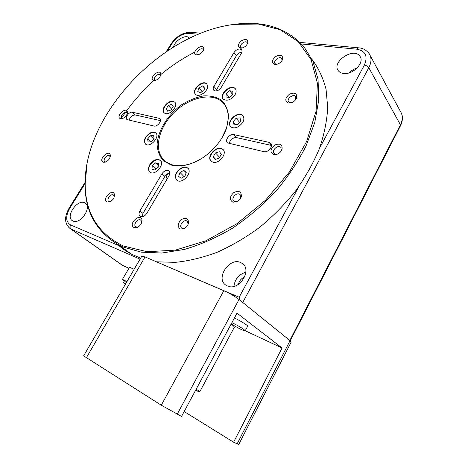 <?xml version="1.0" encoding="UTF-8"?>
<svg xmlns="http://www.w3.org/2000/svg" width="468" height="468" viewBox="0 0 468 468"><rect width="100%" height="100%" fill="white"/><g stroke="black" fill="none" stroke-linecap="round" stroke-linejoin="round"><path stroke-width="0.7" d="M234.216 327.495C234.667 327.114 233.655 325.95 231.18 324.008M196.115 389.306L200.006 391.429L198.801 391.792L195.682 390.113M233.608 325.348L233.865 326.301M237.095 443.945L290.066 340.651L291.178 342.079L238.698 444.553L233.608 442.219L282.058 347.999L245.238 330.753M282.058 347.999L237.013 313.139L181.543 416.444L161.29 405.212L83.632 355.873M245.226 330.777L247.625 326.266C248.777 325.956 239.669 320.287 234.386 318.029M189.54 38.195L189.236 37.855C185.831 34.006 174.962 40.383 173.47 47.016M73.055 221.036C80.595 224.81 92.541 206.552 84.948 202.966C77.635 198.251 64.672 217.099 72.704 220.867L73.055 221.036M227.471 285.983C239.113 291.658 253.036 269.281 241.78 263.203C230.361 255.37 214.116 279.109 226.594 285.556L227.471 285.983M343.477 73.435C352.942 75.114 365.093 62.332 359.857 56.201C353.556 46.73 330.923 62.361 338.422 70.861C339.575 72.283 341.26 73.143 343.477 73.435M134.158 269.258L129.501 267.298M221.61 138.44L226.278 128.577C229.876 116.924 228.472 108.02 222.066 101.866C210.805 91.675 187.171 98.192 172.224 114.414C157.061 130.473 153.527 153.089 166.035 161.94L172.095 164.789C178.87 166.62 186.556 165.672 195.168 161.94L198.578 160.261M238.423 284.392C239.236 280.829 241.324 278.355 244.682 276.962M245.875 272.206C238.879 274.347 234.907 279.068 233.947 286.363M357.131 68.018C354.019 68.936 351.322 70.563 349.052 72.885M156.534 261.817L239.166 297.244L240.207 300.438M175.383 177.688L177.015 180.332C182.555 184.667 193.401 171.657 187.428 167.86C183.298 164.42 174.002 172.025 175.383 177.688M149.813 164.625C147.993 168 148.081 170.539 150.082 172.224C155.253 176.184 165.573 163.554 159.986 160.126C156.499 158.629 153.106 160.126 149.813 164.625M149.707 133.204C144.536 137.153 143.19 140.833 145.671 144.232C150.374 148.069 160.67 136.135 155.54 132.801C154.013 131.795 152.071 131.929 149.707 133.204M173.066 101.345C167.708 99.977 160.074 110.033 164.303 112.917C168.685 116.889 179.384 105.511 174.552 102.024L173.066 101.345M207.511 85.34L206.593 83.76C202.252 79.355 190.763 90.628 195.677 94.46C199.163 98.052 209.155 90.382 207.511 85.34M235.035 94.782C236.486 92.091 236.492 89.961 235.047 88.399C230.472 83.567 218.269 95.062 223.458 99.298C227.319 101.304 231.18 99.801 235.035 94.782M238.306 126.693C243.682 122.856 245.144 119.077 242.711 115.35C237.65 110.255 225.225 122.37 230.917 126.834C232.807 128.273 235.269 128.226 238.306 126.693M212.999 162.18C219.334 164.274 227.869 152.837 222.686 149.228C217.175 144.284 205.306 157.154 211.437 161.425L212.999 162.18M232.871 202.205L236.907 201.749C239.142 200.602 240.616 198.888 241.324 196.619C241.529 191.628 239.06 190.248 233.918 192.477C229.624 196.507 229.273 199.748 232.871 202.205M180.309 228.987L184.088 228.618C186.65 227.22 188.159 225.166 188.598 222.458C188.124 218.106 185.667 217.187 181.215 219.697C177.53 223.605 177.226 226.699 180.309 228.987M134.187 227.6L137.235 227.419C140.189 225.898 141.786 223.599 142.02 220.527C141.354 211.413 127.138 224.26 134.187 227.6M107.184 202.024L109.471 201.977C112.659 200.515 114.344 198.18 114.537 194.963C113.595 187.194 100.965 199.339 107.184 202.024M103.358 162.238L105.025 162.238C108.301 160.945 110.079 158.687 110.36 155.464C109.483 148.438 97.473 160.062 103.358 162.238M120.633 118.743L121.838 118.767C125.149 117.673 127.021 115.52 127.466 112.32C126.799 105.511 114.66 116.941 120.633 118.743M153.949 80.496L154.82 80.514C158.166 79.607 160.161 77.553 160.799 74.365C160.442 67.316 147.496 78.905 153.949 80.496M196.665 54.902L197.356 54.914C200.749 54.165 202.872 52.194 203.732 49C203.808 41.266 189.394 53.329 196.665 54.902M240.458 48.186L241.172 48.204C244.583 47.549 246.817 45.648 247.876 42.494C247.619 39.066 245.355 38.581 241.078 41.044C237.58 44.559 237.37 46.946 240.458 48.186M274.874 64.496L275.962 64.502C279.267 63.859 281.508 62.039 282.695 59.044C282.766 55.019 280.385 54.206 275.547 56.61C271.58 60.366 271.352 62.993 274.874 64.496M288.504 103.024L290.517 102.966C293.459 102.205 295.507 100.503 296.659 97.853C297.104 93.202 294.664 92.003 289.347 94.255C284.936 98.198 284.655 101.123 288.504 103.024M273.663 154.586L276.957 154.323C279.373 153.387 281.057 151.784 282.011 149.52C282.625 144.448 280.186 142.968 274.698 145.074C270.106 149.111 269.761 152.287 273.663 154.586M132.479 112.261C129.238 111.326 124.365 117.907 127.056 119.592L154.025 126.032C157.464 127.08 162.531 120.317 159.711 118.462L132.479 112.261L135.246 114.982C132.216 115.093 130.174 116.842 129.133 120.223M241.348 53.346C242.202 51.796 242.243 50.567 241.465 49.649C239.043 48.315 236.551 49.269 233.994 52.51L213.911 86.328C212.958 88.06 212.952 89.417 213.888 90.406C216.298 91.64 218.726 90.675 221.171 87.498L241.348 53.346M263.812 151.661C268.222 152.966 273.879 145.741 270.522 143.097L269.024 142.348L233.813 134.591C229.677 133.427 224.283 140.54 227.524 142.892L263.812 151.661M139.914 210.922C138.61 213.42 138.733 215.262 140.283 216.45C142.57 217.304 144.735 216.298 146.776 213.42L168.983 175.828C170.159 173.599 170.089 171.92 168.767 170.791C166.421 169.779 164.163 170.761 161.998 173.739L139.914 210.922L142.98 213.443L142.102 216.795M171.235 165.046L163.355 160.758C159.5 156.335 157.418 150.807 157.108 144.173C157.991 130.367 167.889 114.683 181.806 104.674C188.99 100.193 196.227 97.268 203.521 95.905C210.547 95.571 216.567 97.016 221.586 100.246C225.734 104.469 228.074 110.015 228.6 116.889L226.565 128.068C222.031 141.857 208.851 155.984 194.782 162.139C185.995 165.953 178.144 166.918 171.235 165.046M123.295 245.987L147.168 251.72L175.313 250.14L205.967 240.751L236.866 223.768L265.479 200.257L289.382 172.043L306.645 141.476L316.087 111.097L317.409 83.21L311.097 59.647L298.204 41.611L280.127 29.712L258.342 24.049L234.292 24.359C160.559 33.24 83.971 115.35 85.164 184.24C85.369 213.039 98.081 233.62 123.295 245.987M117.252 244.091C121.329 247.958 125.986 251.275 131.227 254.042L140.657 258.114M156.423 261.799L175.395 262.355C188.932 260.951 202.931 257.552 217.398 252.164C231.906 245.647 246.016 237.358 259.728 227.29C272.955 216.333 284.924 204.206 295.63 190.915C305.405 177.179 313.303 163.139 319.34 148.789C324.195 134.521 326.986 120.802 327.711 107.628L326.056 89.306C323.148 78.103 318.579 68.287 312.349 59.857L312.15 59.623M194.782 52.129C182.795 58.284 171.452 65.76 160.764 74.57M154.703 79.776C141.64 91.494 130.443 104.504 121.118 118.813M231.759 24.71L234.895 24.266C263.741 20.516 286.726 27.951 303.861 46.578L312.911 61.296L318.047 79.238L318.778 99.865L314.788 122.446L306.019 146.034C297.894 161.934 287.674 177.202 275.365 191.833C262.074 205.756 247.636 217.977 232.058 228.489C216.169 237.785 200.31 244.758 184.491 249.415L161.864 253.036L141.26 252.153L123.365 247.086L118.837 244.945C96.472 231.929 85.211 211.922 85.041 184.93L87.066 163.695M124.435 280.94L122.429 279.384L126.963 281.59M125.482 283.813L123.447 282.625L125.482 283.813L126.682 281.759L124.64 280.584M125.412 283.965L126.594 281.9M290.066 340.651L239.031 299.497C234.831 296.326 229.765 293.395 223.827 290.704L145.051 256.926L141.775 256.201M233.608 442.219L184.17 411.547M231.262 323.85C235.696 326.898 244.688 331.449 245.179 330.876L243.968 329.542C240.534 327.12 236.516 324.827 231.9 322.663M169.826 173.043C167.848 173.283 166.21 174.406 164.906 176.424L142.98 213.443M169.826 173.148C166.69 174.64 165.771 176.494 167.064 178.706L167.228 178.805M271.498 145.437L236.434 137.598C232.532 137.633 230.127 139.628 229.226 143.588M241.868 52.17C239.645 52.404 237.82 53.574 236.399 55.692L215.806 91.014M160.471 120.621L135.246 114.982M281.011 151.334L281.362 150.591L280.835 147.321C277.863 144.308 270.931 150.907 274.248 153.586L275.436 154.188L277.688 154.03M295.834 99.421L295.601 96.39C293.079 93.407 285.901 99.391 288.779 102.077L291.219 102.79M282.04 60.524L281.701 58.389C279.513 55.657 272.616 61.255 275.131 63.712L276.734 64.373M247.361 43.928L246.964 42.407C244.957 39.996 238.592 45.419 240.903 47.566L241.991 48.081M203.334 50.409L202.901 49.245C200.953 47.116 195.138 52.51 197.367 54.382L198.192 54.779M160.506 75.775L160.033 74.769C158.038 72.838 152.673 78.355 154.926 80.016L155.663 80.338M127.249 113.771L126.699 112.747C124.558 110.945 119.498 116.731 121.879 118.264L122.674 118.539M110.191 156.991L109.512 155.791C107.131 154.019 102.235 160.237 104.85 161.712L105.85 161.963M114.362 196.636L113.502 195.016C110.799 193.185 105.92 199.93 108.863 201.433L110.272 201.644M141.734 222.399L140.71 220.036C137.656 218.029 132.614 225.26 135.925 226.916L138.013 227.033M188.019 224.546L188.171 223.762L187.071 221.107C183.749 218.772 178.273 226.231 181.871 228.197L184.878 228.179M240.353 198.736L240.763 197.707L239.885 194.431C236.58 191.687 230.361 198.906 233.982 201.287L234.76 201.673L237.738 201.293M223.242 149.778L222.967 149.532C217.854 144.875 206.347 156.236 211.15 161.185M213.25 156.762L215.034 159.442L219.082 158.254L221.317 154.37L219.498 151.708L215.479 152.907L213.25 156.762L215.631 159.266M219.79 157.02L218.72 158.359M219.434 157.125L215.479 152.907M243.196 115.894L242.974 115.672C237.919 110.577 225.494 122.686 231.186 127.15M234.023 124.816L237.89 124.523L240.88 121.042L239.99 117.895L236.141 118.217L233.169 121.662L234.023 124.816M235.474 88.891L235.31 88.721C231.052 84.152 219.293 94.355 223.283 99.128M229.256 97.519L232.725 94.671L232.912 91.278L229.648 90.745L226.214 93.571L226.003 96.958L229.256 97.519M206.991 84.205L206.856 84.076C202.814 79.905 191.734 89.955 195.536 94.325M203.744 90.774L204.955 87.294L202.562 85.919L198.976 87.996L197.759 91.459L200.129 92.857L203.744 90.774M174.552 102.024L173.341 101.65C168.328 100.357 160.875 109.401 164.163 112.8M173.166 106.511L171.727 104.311L168.24 105.528L166.169 108.939L167.579 111.156L171.089 109.945L173.166 106.511M155.996 133.216L155.832 133.088C154.305 132.081 152.363 132.216 150 133.485C145.191 137.025 143.694 140.564 145.501 144.103M153.621 135.556L150.368 135.79L147.601 138.978L148.069 141.962L151.328 141.751L154.112 138.534L153.621 135.556M160.501 160.571L160.284 160.407C156.798 158.909 153.41 160.407 150.117 164.9C148.467 167.883 148.385 170.27 149.859 172.06M155.715 162.817L152.369 165.561L151.919 169.153L154.832 170.019L158.207 167.257L158.64 163.654L155.715 162.817L158.436 165.35M187.996 168.363L187.726 168.147C183.596 164.707 174.307 172.312 175.681 177.975L176.74 180.121M179.999 172.458L178.647 176.377L181.098 178.267L184.93 176.214L186.276 172.271L183.795 170.405L179.999 172.458L184.082 176.67M235.743 124.687L233.169 121.662M239.686 122.429L236.141 118.217M229.379 97.42L226.214 93.571M232.731 94.53L229.648 90.745M202.158 91.687L198.976 87.996M204.598 88.306L202.562 85.919M168.106 110.974L166.169 108.939M171.604 109.097L168.24 105.528M153.691 139.019L150.368 135.79M150.538 141.804L147.601 138.978M156.09 168.989L152.369 165.561M185.006 175.986L184.158 176.442M186.135 172.669L183.795 170.405M123.651 283.023L125.406 283.971L123.651 283.023M290.254 340.803L400.503 125.757L400.438 124.798L368.807 67.725L242.74 302.486M289.832 340.458L400.438 124.798C402.913 119.685 402.878 115.175 400.345 111.273L370.229 55.628M140.061 259.132L71.001 229.074L122.511 265.333L128.94 268.263M120.446 263.975L122.908 265.531M85.036 183.626L69.767 208.231C65.415 216.251 65.701 221.832 70.621 224.973L121.148 246.642M239.166 297.244L298.941 186.416M319.591 148.122L364.367 65.093C368.105 56.189 365.555 50.883 356.715 49.181L301.567 43.98M198.297 34.246L188.779 33.351C182.339 33.468 176.717 36.913 171.902 43.7L167.45 50.877M70.621 224.973C69.75 226.682 69.872 228.045 71.001 229.074L68.808 227.594M356.715 49.181L358.511 47.824C362.583 47.982 366.111 49.895 369.106 53.551C371.703 57.488 371.604 62.215 368.807 67.725C367.848 66.327 366.368 65.45 364.367 65.093M69.767 208.231L69.083 208.12M171.007 44.015L171.902 43.7M166.239 51.691L171.083 43.893C176.337 36.282 182.836 32.409 190.575 32.274L188.779 33.351M161.29 405.212L223.827 290.704M177.173 414.279L239.031 299.497M86.311 357.85L145.051 256.926M164.906 176.424L161.998 173.739M271.498 145.367L269.024 142.348M236.434 137.598L233.813 134.591M236.399 55.692L233.994 52.51M216.456 89.37L213.911 86.328M160.436 119.679L158.863 118.076M199.988 391.4L234.175 327.524M128.928 268.281L122.06 265.11L70.551 228.858C64.467 224.137 63.987 217.21 69.112 208.079L85.053 182.415M222.066 101.866L225.126 105.499M189.517 38.2L189.236 37.855M85.843 203.65L84.948 202.966M243.851 265.052L241.78 263.203M360.535 57.418L359.857 56.201M401.48 113.391C402.995 116.906 402.696 120.984 400.573 125.629M358.511 47.824L300.041 42.412M200.813 33.222L190.575 32.274M118.837 244.945L131.227 254.042M122.429 279.384L129.648 267.053M226.278 128.577L226.565 128.068M195.168 161.94L194.782 162.139M85.164 184.24L85.041 184.93M234.292 24.359L234.895 24.266M83.596 355.932L141.868 256.043M169.252 171.247L168.767 170.791M271.06 143.752L270.522 143.097M241.745 50.035L241.465 49.649M160.062 118.825L159.711 118.462M281.274 147.87L280.835 147.321M281.362 150.591L282.011 149.52M277.594 154.071L276.957 154.323M295.928 96.853L295.601 96.39M295.969 99.105L296.659 97.853M281.952 58.752L281.701 58.389M282.046 60.483L282.695 59.044M247.18 42.705L246.964 42.407M247.432 43.793L247.876 42.494M203.428 50.187L203.732 49M160.594 75.535L160.799 74.365M127.308 113.566L127.466 112.32M110.214 156.897L110.36 155.464M113.864 195.308L113.502 195.016M114.356 196.548L114.537 194.963M141.16 220.399L140.71 220.036M141.745 222.025L142.02 220.527M137.639 227.237L137.235 227.419M187.604 221.569L187.071 221.107M188.171 223.762L188.598 222.458M184.784 228.238L184.088 228.618M240.423 194.981L239.885 194.431M240.763 197.707L241.324 196.619M237.627 201.345L236.907 201.749M222.967 149.532L222.686 149.228M242.974 115.672L242.711 115.35M235.31 88.721L235.047 88.399M206.856 84.076L206.593 83.76M155.832 133.088L155.54 132.801M160.284 160.407L159.986 160.126M187.726 168.147L187.428 167.86M125.512 284.017L126.787 281.806M123.447 282.625L124.646 280.572"/></g></svg>
